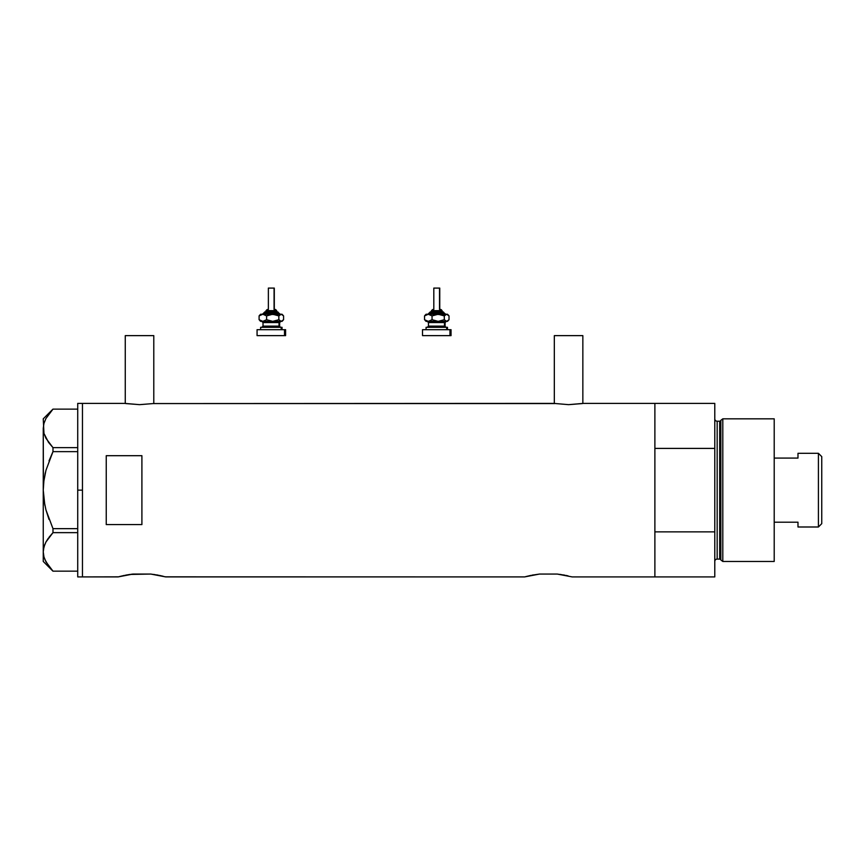 <?xml version="1.0" encoding="UTF-8"?>
<svg xmlns="http://www.w3.org/2000/svg" width="865" height="865" viewBox="0 0 865 865"><rect width="100%" height="100%" fill="white"/><g stroke="black" fill="none" stroke-linecap="round" stroke-linejoin="round"><path stroke-width="1.3" d="M153.786 403.479L153.786 335.631L125.263 335.631L125.263 403.479L125.263 335.631L153.786 335.631L153.786 403.479M582.848 403.479L582.848 335.631L554.324 335.631L554.324 403.479L554.324 335.631L582.848 335.631L582.848 403.479M118.397 576.836L82.467 576.912L82.467 403.382L124.668 403.382L82.467 403.382L82.467 576.912L118.127 576.912L133.059 574.057L150.748 574.057L165.669 576.912L524.612 576.912L539.544 574.057L557.222 574.057L572.154 576.912L654.881 576.912L654.881 403.382L583.442 403.382L568.586 404.658L553.73 403.382L153.246 403.566L554.876 403.566M568.067 575.874L565.861 575.398L568.067 575.874M531.964 575.193L539.544 574.057L557.222 574.057L564.813 575.193M165.41 576.836L164.61 576.62L165.41 576.836M163.334 576.295L159.376 575.398L163.323 576.295M129.891 574.447L150.748 574.057L158.327 575.193M125.803 403.566L139.514 404.658L153.246 403.566L139.514 404.658L124.668 403.382M106.244 524.59L106.244 455.693L141.903 455.693L141.903 524.59L106.244 524.59L106.244 455.693L141.903 455.693L141.903 524.59L106.244 524.59L106.244 455.693M583.442 403.382L654.881 403.382L654.881 448.405L714.782 448.405L714.782 576.912L714.782 531.878L654.881 531.878L654.881 576.912L714.782 576.912L572.154 576.912M553.73 403.382L568.586 404.658L582.318 403.566M125.479 575.193L129.88 574.447M153.916 574.447L154.554 574.544M156.803 574.911L158.144 575.149M524.612 576.912L165.399 576.836M525.671 576.631L530.905 575.398M561.039 574.544L560.379 574.447M563.288 574.911L564.618 575.149M654.881 576.912L654.881 403.382L654.881 448.405L714.782 448.405L714.782 403.382L714.782 531.878L654.881 531.878L654.881 576.912M532.159 575.149L533.489 574.911L532.159 575.149M119.186 576.631L124.409 575.398M127.004 574.911L125.652 575.16M133.059 574.057L131.329 574.252M77.72 576.912L77.72 403.382L77.72 490.141L82.467 490.141L82.467 403.382L82.467 490.141L77.72 490.141L77.72 576.912L82.467 576.912L82.467 490.141L82.467 576.912M44.872 559.547L49.046 566.564L52.981 571.159L77.72 571.159L52.981 571.159L45.964 561.839L43.964 556.952L43.25 551.902L43.942 546.939L45.921 542.041L52.981 532.645L52.981 528.656L77.72 528.656L52.981 528.656L45.931 509.885L43.942 500.121L45.942 509.928L49.024 519.433L45.931 509.885L43.942 500.121L43.25 490.141L43.942 480.172L43.25 490.141L43.953 480.118L45.942 470.365L52.981 451.638L52.981 447.638L77.72 447.638L52.981 447.638L45.964 438.317L43.964 433.43L43.25 428.38L43.942 423.418L45.921 418.53L52.981 409.134L77.72 409.134L52.981 409.134L45.921 418.53L43.964 423.342M48.505 442.329L43.964 433.43L43.25 418.833L43.942 433.376L43.25 428.38L43.942 423.418M43.737 481.773L45.942 470.365L52.981 451.638L49.035 460.84L52.981 451.638L77.72 451.638L52.981 451.638L52.981 447.638L48.494 442.307M44.98 474.355L45.423 472.409M44.818 505.203L43.25 490.141L43.25 551.902L43.942 546.939L45.921 542.041L52.981 532.645L45.964 541.977L43.953 546.896M45.942 509.928L52.981 528.656L52.981 532.645L77.72 532.645L52.981 532.645L49.046 537.241M45.964 561.839L43.964 556.952L43.25 551.902L43.25 561.461L43.25 490.563M48.656 566.045L49.143 566.694M43.434 549.372L44.861 544.28M48.321 538.214L45.942 542.009M43.423 485.124L43.25 428.38L43.25 490.141M722.805 418.833L720.848 420.325L720.848 559.958L722.805 561.461L722.805 418.833L722.805 561.461L774.207 561.461L774.207 418.833L722.805 418.833L774.207 418.833L774.207 561.461L722.805 561.461L720.848 559.958A1.189 1.189 0 0 0 719.702 559.082A1.189 1.189 0 0 1 720.848 559.958L720.848 420.325A1.189 1.189 0 0 1 719.702 421.212L717.161 421.212A2.379 2.379 0 0 1 714.782 418.833A2.379 2.379 0 0 0 717.161 421.212L717.161 559.082L719.702 559.082L719.702 421.212A1.189 1.189 0 0 0 720.848 420.325L722.805 418.833M714.782 561.461A2.379 2.379 0 0 1 717.161 559.082A2.379 2.379 0 0 0 714.782 561.461M719.702 559.082L717.161 559.082L717.161 421.212L719.702 421.212L719.702 559.082M818.42 526.99L821.75 523.66L821.75 456.623L818.42 453.303L818.42 526.99L818.42 453.303L797.984 453.303L797.984 458.082L774.207 458.082L797.984 458.082L797.984 453.303L818.42 453.303L821.75 456.623L821.75 523.66L818.42 526.99L797.984 526.99L818.42 526.99M797.984 526.688L797.984 522.201L774.207 522.201L797.984 522.201L797.984 526.99M266.031 310.676L276.27 310.676A1.189 1.103 -90 0 0 275.178 309.486L275.416 309.486M265.901 311.865L277.373 311.865A1.189 1.103 90 0 1 278.465 313.054L263.674 313.054L278.465 313.054A1.189 1.103 -90 0 0 279.568 314.244A1.189 1.103 90 0 1 278.465 313.054A1.189 1.103 -90 0 0 277.373 311.865L264.852 311.865M268.593 288.088L274.302 288.088L274.075 309.486L274.075 288.088L268.366 288.088L268.366 309.486M276.681 311.865L276.681 310.676L276.27 311.865L276.27 310.676L265.988 310.676L267.253 309.486M263.014 322.558L263.014 326.127L279.017 326.127A1.189 1.103 -90 0 0 280.119 327.316A1.189 1.103 90 0 1 279.017 326.127L279.017 322.558A1.189 1.103 90 0 1 280.119 321.369A1.189 1.103 -90 0 0 279.017 322.558L263.014 322.558L261.825 321.369M261.446 327.316L282.033 327.316L281.212 327.316L281.212 329.695L281.212 327.316L260.841 327.316M257.348 335.631L284.509 335.631L284.509 329.695L257.348 329.695M261.446 321.369L282.033 321.369L282.909 320.483M261.446 314.244L281.828 314.363L283.579 315.898L283.579 319.715L281.212 321.369L278.844 319.715L272.724 321.369L266.604 319.715L263.836 321.25L261.003 321.369M263.425 321.369L262.549 321.369M258.148 335.631L285.591 335.631L285.591 329.695L284.509 329.695L284.509 335.631L285.591 335.631M258.148 329.695L285.591 329.695M279.654 326.127L279.654 322.558L279.017 322.558L279.017 326.127L280.844 327.316M279.017 322.558L263.079 322.558M263.079 326.127L279.017 326.127M259.749 315.12L260.635 314.244L262.841 314.244L259.089 315.898L259.089 319.715L262.841 321.369L259.089 319.715L259.089 315.898L260.235 314.698L259.089 315.898L262.841 314.244L266.604 315.898L266.604 319.715L266.604 315.898L271.113 314.363L275.87 314.698L278.844 315.898L278.844 319.715L278.844 315.898L280.595 314.363L282.033 314.244L262.841 314.244L266.604 315.898L272.724 314.244L278.844 315.898L281.212 314.244L283.579 315.898L283.579 319.715L281.828 321.25L280.595 321.25L278.844 319.715L272.724 321.369L266.604 319.715L262.841 321.369L282.033 321.369M260.235 320.904L260.841 321.25M282.433 314.698L283.579 315.898M283.579 319.715L282.433 320.904M262.419 314.244L264.917 311.865M277.373 311.865L280.249 314.244M275.178 309.486A1.189 1.103 90 0 1 276.27 310.676M431.473 310.676L441.723 310.676A1.189 1.103 -90 0 0 440.62 309.486L440.858 309.486M431.343 311.865L442.815 311.865A1.189 1.103 90 0 1 443.918 313.054L429.116 313.054L443.918 313.054A1.189 1.103 -90 0 0 445.01 314.244A1.189 1.103 90 0 1 443.918 313.054A1.189 1.103 -90 0 0 442.815 311.865L430.294 311.865M434.035 288.088L439.755 288.088L439.528 309.486L439.528 288.088L433.808 288.088L433.808 309.486M442.123 311.865L442.123 310.676L441.723 311.865L441.723 310.676L431.43 310.676L432.695 309.486M428.456 322.558L428.456 326.127L444.469 326.127A1.189 1.103 -90 0 0 445.562 327.316A1.189 1.103 90 0 1 444.469 326.127L444.469 322.558A1.189 1.103 90 0 1 445.562 321.369A1.189 1.103 -90 0 0 444.469 322.558L428.456 322.558L427.267 321.369M426.899 327.316L447.475 327.316L446.664 327.316L446.664 329.695L446.664 327.316L426.283 327.316M422.79 335.631L449.951 335.631L449.951 329.695L422.79 329.695M426.899 321.369L447.475 321.369L448.362 320.483M426.899 314.244L447.281 314.363L449.022 315.898L449.022 319.715L446.664 321.369L444.296 319.715L438.166 321.369L432.046 319.715L429.278 321.25L426.445 321.369M428.867 321.369L427.991 321.369M423.601 335.631L451.043 335.631L451.043 329.695L449.951 329.695L449.951 335.631L451.043 335.631M423.601 329.695L451.043 329.695M445.097 326.127L445.097 322.558L444.469 322.558L444.469 326.127L446.286 327.316M444.469 322.558L428.532 322.558M428.532 326.127L444.469 326.127M425.202 315.12L426.077 314.244L428.294 314.244L424.531 315.898L424.531 319.715L428.294 321.369L424.531 319.715L424.531 315.898L425.677 314.698L424.531 315.898L428.294 314.244L432.046 315.898L432.046 319.715L432.046 315.898L436.565 314.363L441.312 314.698L444.296 315.898L444.296 319.715L444.296 315.898L446.048 314.363L447.475 314.244L428.294 314.244L432.046 315.898L438.166 314.244L444.296 315.898L446.664 314.244L449.022 315.898L449.022 319.715L447.281 321.25L446.037 321.25L444.296 319.715L438.166 321.369L432.046 319.715L428.294 321.369L447.475 321.369M425.677 320.904L426.283 321.25M447.875 314.698L449.022 315.898M449.022 319.715L447.875 320.904M427.861 314.244L430.37 311.865M442.815 311.865L445.691 314.244M440.62 309.486A1.189 1.103 90 0 1 441.723 310.676M77.72 403.382L82.467 403.382M43.25 561.461L52.949 571.159M43.25 418.833L52.949 409.134M654.881 403.382L714.782 403.382M265.988 311.865L265.988 310.676M279.654 322.558L280.844 321.369M260.635 329.695L260.635 327.316M257.067 335.631L257.067 329.695M282.033 329.695L282.033 327.316M263.014 326.127L261.825 327.316M260.635 321.369L259.749 320.483M282.033 314.244L282.909 315.12M274.302 309.486L274.302 288.088M276.681 310.676L275.492 309.486M431.43 311.865L431.43 310.676M445.097 322.558L446.286 321.369M426.077 329.695L426.077 327.316M422.52 335.631L422.52 329.695M447.475 329.695L447.475 327.316M428.456 326.127L427.267 327.316M426.077 321.369L425.202 320.483M447.475 314.244L448.362 315.12M439.755 309.486L439.755 288.088M442.123 310.676L440.934 309.486"/></g></svg>
